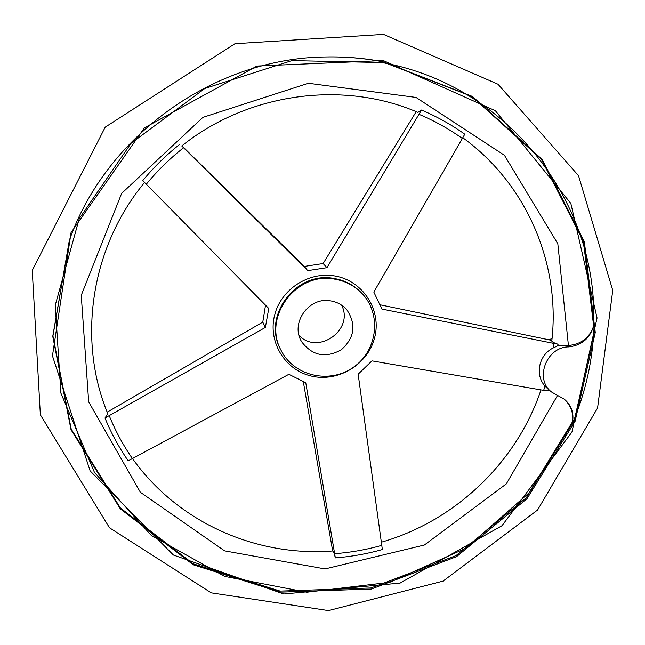 <?xml version="1.0" encoding="UTF-8"?>
<svg xmlns="http://www.w3.org/2000/svg" width="645" height="645" viewBox="0 0 645 645"><rect width="100%" height="100%" fill="white"/><g stroke="black" fill="none" stroke-linecap="round" stroke-linejoin="round"><path stroke-width="0.97" d="M572.075 424.297C574.477 414.138 571.913 405.786 564.383 399.247L551.878 392.233C534.108 379.591 546.218 346.808 568.801 346.897C582.419 345.228 590.868 337.577 594.15 323.927C593.174 358.822 585.813 392.273 572.075 424.297L572.55 421.701L528.908 492.974L466.069 548.145L389.765 582.322L306.786 592.223L224.67 576.388L151.341 535.471L94.509 472.527L60.896 393.16L55.228 305.327L79.23 218.679L130.983 143.383L204.779 88.518L291.911 60.606L382.001 62.541C510.203 85.567 599.866 205.86 593.497 326.467C589.312 337.98 580.96 344.325 568.422 345.51L557.885 345.728L558.054 344.261C553.878 342.858 551.798 341.786 551.798 341.02C560.618 264.716 527.392 184.591 462.981 137.885M563.69 398.723C570.64 404.899 573.599 412.558 572.55 421.701M421.532 110.045L417.904 112.383C343.277 80.109 248.341 92.614 181.745 145.964L307.713 270.634L326.959 267.675L421.532 110.045C436.923 116.592 451.339 124.646 464.787 134.208L373.826 292.072L381.921 309.076L558.054 344.261M551.765 340.399L380.55 304.892M553.741 343.559L553.216 347.961C538.849 354.839 534.681 374.745 545.001 386.145L548.435 389.491L547.984 390.902L543.662 390.37L371.963 360.869L358.152 374.197L382.356 549.54C366.957 553.87 351.283 556.651 335.344 557.885L305.762 382.719L288.855 374.31L128.218 460.828C118.97 447.477 111.222 433.206 104.982 418.025L265.377 327.442L262.781 322.121L107.328 412.066M307.713 270.634L304.263 266.433L181.93 145.818M334.803 279.172C345.293 280.978 354.21 285.582 361.571 293.007C381.913 313.494 377.768 350.291 353.702 367.07C330.006 384.372 293.862 376.309 281.107 350.412C262.281 317.026 296.539 271.255 334.803 279.172M265.377 327.442L268.755 308.463L142.738 180.616C153.784 167.208 166.144 155.098 179.802 144.27M144.536 182.519C90.397 247.882 77.19 340.415 107.836 413.759L104.982 418.025M132.644 458.772C177.867 522.474 256.412 557.087 332.957 550.951C333.425 550.999 334.223 553.305 335.344 557.885M553.216 347.961L557.885 345.728M303.352 381.921L332.618 550.685M265.522 305.19L262.781 322.121M416.194 111.674L323.129 263.539L304.263 266.433M326.959 267.675L323.129 263.539M593.497 326.467L594.15 323.927M552.039 338.722L548.452 339.705M330.772 300.909C337.279 302.021 342.656 305.029 346.921 309.931C356.475 324.508 354.621 337.778 341.342 349.751C325.701 358.41 312.543 355.847 301.876 342.068C289.726 323.613 308.753 296.394 330.772 300.909M341.648 305.198C354.307 329.732 318.195 355.492 299.119 335.545M281.107 350.412L280.664 349.534C261.886 316.244 296.047 270.61 334.199 278.503C344.648 280.301 353.541 284.905 360.878 292.298L361.571 293.007M334.336 275.891C363.135 280.341 382.267 310.672 374.455 338.335C367.15 366.126 335.352 383.823 308.084 375.188C283.381 367.755 267.957 340.415 274.673 314.937C281.091 289.403 308.455 271.505 334.336 275.891M557.49 395.506L506.317 483.895L424.362 545.017L325.048 568.922L224.581 550.854L140.376 492.288L88.679 401.875L81.254 295.329L121.639 193.411L202.893 117.382L308.358 83.278L416.001 97.427L504.422 155.276L557.82 243.794L568.422 345.51M132.58 458.813C123.276 445.429 115.52 431.11 109.311 415.864M146.254 184.285C157.307 170.82 169.683 158.686 183.406 147.866M419.185 114.407C434.633 120.921 449.097 128.984 462.57 138.602M545.001 386.145L543.662 390.37M381.921 545.315C366.465 549.701 350.727 552.483 334.723 553.676M383.291 60.557L495.392 110.755L570.833 203.409L597.052 317.961L571.93 432.094L501.979 525.723L400.11 583.088L283.784 593.997L173.4 555.014L90.147 470.931L52.455 355.871L71.071 232.514L144.399 127.887L256.992 66.048L383.291 60.557M382.88 61.71L472.503 96.492L542.203 159.5L584.346 241.673L595.271 332.473L575.082 421.338L526.965 498.73L456.555 556.643L371.359 589.038L280.301 592.142L193.242 564.77L120.333 508.857L71.031 429.772L52.761 336.368L69.338 240.335C106.344 135.184 214.914 57.727 326.386 56.945C345.502 56.583 364.328 58.171 382.88 61.71M326.177 56.954C345.18 56.607 363.909 58.195 382.348 61.71L471.777 96.411L541.349 159.275L583.419 241.262L594.351 331.869L574.227 420.564L526.239 497.803L455.999 555.619L371.004 587.974L280.132 591.094L193.242 563.811L120.462 508.05L71.232 429.159L52.938 335.964L69.41 240.142M568.801 346.897L566.713 345.518M540.986 389.911C516.726 462.497 455.112 521.023 381.477 542.163M383.533 34.411L234.957 43.707L105.216 127.162L32.25 270.44L40.361 414.808L109.481 527.771L211.278 592.86L328.507 610.589L443.083 581.113L537.583 510.001L597.576 408.027L612.75 290.363L578.517 175.682L498.004 84.245L383.533 34.411M326.386 56.945C214.922 57.727 106.344 135.192 69.338 240.335M548.258 389.354L551.878 392.233"/></g></svg>
